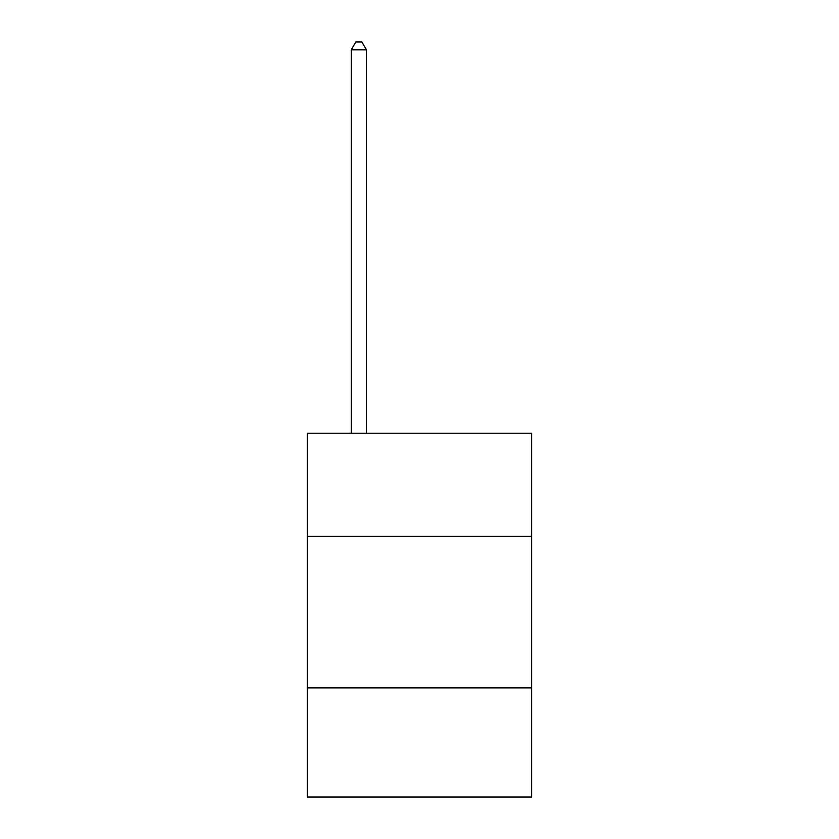 <?xml version="1.0" encoding="UTF-8"?>
<svg xmlns="http://www.w3.org/2000/svg" width="839" height="839" viewBox="0 0 839 839"><rect width="100%" height="100%" fill="white"/><g stroke="black" fill="none" stroke-linecap="round" stroke-linejoin="round"><path stroke-width="1.26" d="M307.315 536.299L531.685 536.299L531.685 433.207L307.315 433.207L307.315 797.05L531.685 797.05L531.685 687.896L307.315 687.896M531.685 687.896L531.685 536.299M366.444 433.207L366.444 49.837L351.279 49.837L351.279 433.207M351.279 49.837L355.83 41.95L361.892 41.95L366.444 49.837"/></g></svg>

